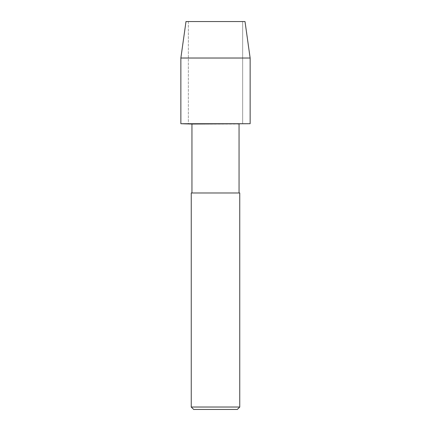 <?xml version="1.0" encoding="UTF-8"?>
<svg xmlns="http://www.w3.org/2000/svg" width="431" height="431" viewBox="0 0 431 431"><rect width="100%" height="100%" fill="white"/><g stroke="black" fill="none" stroke-linecap="round" stroke-linejoin="round"><path stroke-width="0.32" stroke-dasharray="2.15 1.62" d="M250.136 123.719L188.363 123.719L242.637 123.719L242.637 21.55L185.993 21.55L242.637 21.55L188.363 21.55L242.637 21.55L188.363 21.55L188.363 123.719L242.637 123.719L180.864 123.719L250.136 123.719L180.864 123.719M239.049 124.031L191.951 124.031M191.951 192.986L239.049 192.986L191.951 192.986M239.744 192.986L191.256 192.986M239.744 407.026L191.256 407.026M237.319 409.45L193.681 409.45M250.136 58.023L180.864 58.023M188.363 21.55L188.363 123.719M242.637 123.719L242.637 21.55L242.637 123.719"/><path stroke-width="0.65" d="M191.951 192.986L191.951 124.031L180.864 123.719L250.136 123.719L250.136 58.023L250.136 123.719L180.864 123.719L180.864 58.023L185.993 21.55L245.007 21.55L250.136 58.023L245.007 21.55M191.951 124.031L250.136 123.719M191.256 407.026L191.256 192.986L239.744 192.986L239.744 407.026L191.256 407.026L193.681 409.45L237.319 409.45L239.744 407.026M180.864 58.023L250.136 58.023M239.049 192.986L239.049 124.031"/></g></svg>
